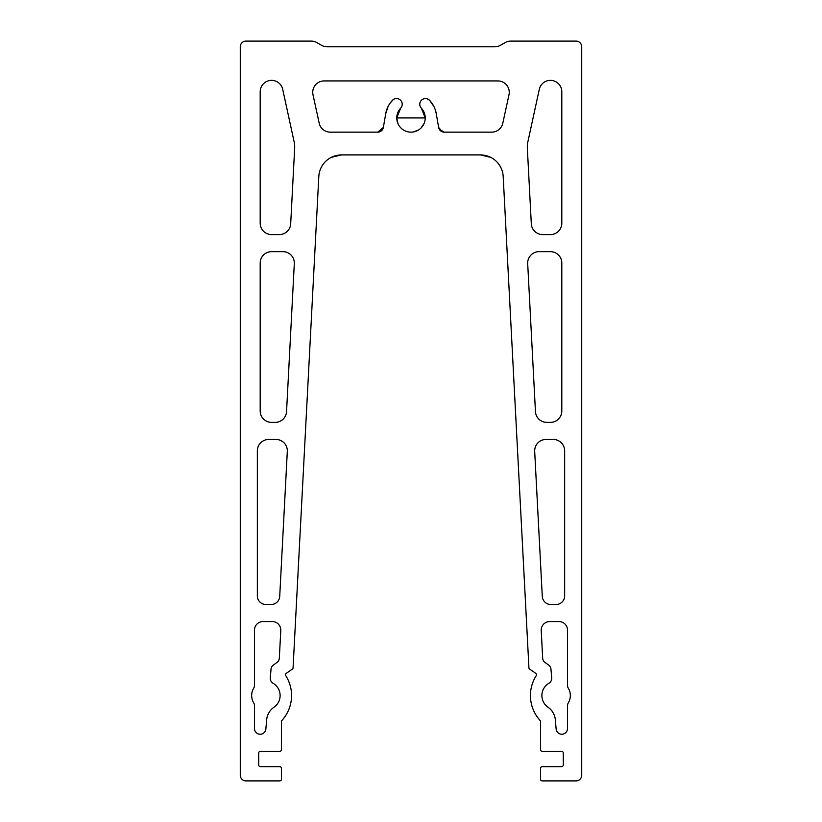 <?xml version="1.0" encoding="UTF-8"?>
<svg xmlns="http://www.w3.org/2000/svg" width="822" height="822" viewBox="0 0 822 822"><rect width="100%" height="100%" fill="white"/><g stroke="black" fill="none" stroke-linecap="round" stroke-linejoin="round"><path stroke-width="1.23" d="M541.883 695.535A14.231 14.231 0 0 0 548.027 707.249A17.077 17.077 0 0 1 555.343 719.825L556.134 729.032A5.692 5.692 0 0 0 562.053 734.231A5.692 5.692 0 0 0 567.499 728.549L567.499 705.8A5.692 5.692 0 0 1 568.31 702.861A14.231 14.231 0 0 0 568.31 688.209A5.692 5.692 0 0 1 567.499 685.281L567.499 630.094A8.539 8.539 0 0 0 558.96 621.555L549.754 621.555A8.539 8.539 0 0 0 541.225 630.546L542.674 658.165A5.692 5.692 0 0 0 545.089 662.532L548.551 664.957A5.692 5.692 0 0 1 550.956 669.129L551.716 677.862A5.692 5.692 0 0 1 548.921 683.267A14.231 14.231 0 0 0 541.883 695.535M527.334 148.073A22.759 22.759 0 0 1 527.827 142.042L539.304 89.29A11.385 11.385 0 0 1 561.806 91.704L561.806 223.204A11.385 11.385 0 0 1 550.421 234.589L542.674 234.589A11.385 11.385 0 0 1 531.31 223.8L527.334 148.073M294.173 142.042A22.759 22.759 0 0 1 294.666 148.073L290.69 223.8A11.385 11.385 0 0 1 279.326 234.589L271.579 234.589A11.385 11.385 0 0 1 260.194 223.204L260.194 91.704A11.385 11.385 0 0 1 282.696 89.29L294.173 142.042M280.117 695.535A14.231 14.231 0 0 0 273.079 683.267A5.692 5.692 0 0 1 270.284 677.862L271.044 669.129A5.692 5.692 0 0 1 273.449 664.957L276.911 662.532A5.692 5.692 0 0 0 279.326 658.165L280.775 630.546A8.539 8.539 0 0 0 272.246 621.555L263.04 621.555A8.539 8.539 0 0 0 254.501 630.094L254.501 685.281A5.692 5.692 0 0 1 253.69 688.209A14.231 14.231 0 0 0 253.69 702.861A5.692 5.692 0 0 1 254.501 705.8L254.501 728.549A5.692 5.692 0 0 0 259.947 734.231A5.692 5.692 0 0 0 265.866 729.032L266.657 719.825A17.077 17.077 0 0 1 273.973 707.249A14.231 14.231 0 0 0 280.117 695.535M439.349 129.362L444.24 132.157A5.692 5.692 0 0 1 438.64 127.431L436.235 113.559L438.64 127.431L436.235 113.559L438.64 127.431L436.235 113.559L438.64 127.431L436.235 113.559L438.64 127.431L436.235 113.559L438.64 127.431L436.235 113.559L438.64 127.431L436.235 113.559L438.64 127.431L442.37 131.839M444.24 132.157L491.69 132.157A11.385 11.385 0 0 0 502.807 123.187L509.003 94.736A11.385 11.385 0 0 0 497.875 80.936L324.125 80.936A11.385 11.385 0 0 0 312.997 94.736L319.193 123.187A11.385 11.385 0 0 0 330.31 132.157L377.76 132.157L383.36 127.431L385.765 113.559A25.605 25.605 0 0 1 392.392 100.335A5.692 5.692 0 0 1 401.455 101.394L400.663 100.325M419.98 102.771L420.545 101.394A5.692 5.692 0 0 0 421.337 108.155L425.231 117.926L424.882 114.833L425.231 117.926L424.882 114.833L425.231 117.926L424.882 114.833L425.231 117.926L424.882 114.833L425.231 117.926L424.882 114.833L425.231 117.926L424.882 114.833L425.231 117.926L396.769 117.926L397.848 123.362L396.769 117.926L397.848 123.362L396.769 117.926L400.663 108.155L396.769 117.926L425.231 117.926L421.337 108.155A14.231 14.231 0 0 1 411 132.157A14.231 14.231 0 0 1 400.663 108.155A5.692 5.692 0 0 0 401.455 101.394L402.02 102.771M421.337 100.325L420.545 101.394A5.692 5.692 0 0 1 429.608 100.335L428.601 99.483M490.672 157.341L480.449 154.916L490.672 157.341M337.082 155.358L341.551 154.916L331.328 157.341L341.551 154.916L480.449 154.916A22.759 22.759 0 0 1 503.187 176.483L528.926 667.783A1.706 1.706 0 0 0 529.656 669.087L535.759 673.362A1.706 1.706 0 0 1 536.221 675.684A36.99 36.99 0 0 0 540.075 720.442A1.706 1.706 0 0 1 540.527 721.593L540.527 749.602A1.706 1.706 0 0 0 542.232 751.308L561.58 751.308A1.706 1.706 0 0 1 563.286 753.014L563.286 764.963A1.706 1.706 0 0 1 561.58 766.669L542.232 766.669A1.706 1.706 0 0 0 540.527 768.385L540.527 779.194A1.706 1.706 0 0 0 542.232 780.9L576.037 780.9A5.692 5.692 0 0 0 581.719 775.208L581.719 46.792A5.692 5.692 0 0 0 576.037 41.1L510.791 41.1A11.385 11.385 0 0 0 505.098 42.621L500.526 45.261A11.385 11.385 0 0 1 494.834 46.792L327.166 46.792A11.385 11.385 0 0 1 321.474 45.261L316.902 42.621A11.385 11.385 0 0 0 311.209 41.1L245.963 41.1A5.692 5.692 0 0 0 240.281 46.792L240.281 52.485M424.142 123.372L421.07 127.975L424.142 123.372M418.388 130.082L413.271 131.972L418.696 129.897M240.281 46.792L240.281 775.208A5.692 5.692 0 0 0 245.963 780.9L279.768 780.9A1.706 1.706 0 0 0 281.473 779.194L281.473 768.385A1.706 1.706 0 0 0 279.768 766.669L260.42 766.669A1.706 1.706 0 0 1 258.714 764.963L258.714 753.014A1.706 1.706 0 0 1 260.42 751.308L279.768 751.308A1.706 1.706 0 0 0 281.473 749.602L281.473 721.593A1.706 1.706 0 0 1 281.925 720.442A36.99 36.99 0 0 0 285.779 675.684A1.706 1.706 0 0 1 286.241 673.362L292.344 669.087A1.706 1.706 0 0 0 293.074 667.783L318.813 176.483A22.759 22.759 0 0 1 341.551 154.916L337.174 155.337M427.419 98.897L429.608 100.335A25.605 25.605 0 0 1 436.235 113.559L435.321 109.891M429.608 100.335L433.872 106.418M390.029 103.223L393.399 99.483M385.765 113.559L388.107 106.449M484.918 155.358L490.015 157.023M484.857 155.348L490.025 157.033M382.651 129.362L377.76 132.157A5.692 5.692 0 0 0 383.36 127.431M397.55 113.302L398.978 110.323L397.55 113.302M392.392 100.335L393.224 99.606L392.392 100.335M381.326 130.893L377.76 132.157L381.326 130.893M440.654 130.873L438.64 127.431L440.654 130.873M396.769 117.926L397.036 115.203M550.812 604.489A8.539 8.539 0 0 1 542.284 596.392L534.69 451.432A11.385 11.385 0 0 1 546.055 439.451L553.268 439.451A11.385 11.385 0 0 1 564.652 450.836L564.652 595.95A8.539 8.539 0 0 1 556.114 604.489L550.812 604.489M260.194 263.04A11.385 11.385 0 0 1 271.579 251.655L282.943 251.655A11.385 11.385 0 0 1 294.307 263.636L286.549 411.596A11.385 11.385 0 0 1 275.185 422.385L271.579 422.385A11.385 11.385 0 0 1 260.194 411L260.194 263.04M279.716 596.392A8.539 8.539 0 0 1 271.188 604.489L265.886 604.489A8.539 8.539 0 0 1 257.348 595.95L257.348 450.836A11.385 11.385 0 0 1 268.732 439.451L275.945 439.451A11.385 11.385 0 0 1 287.31 451.432L279.716 596.392M550.421 251.655A11.385 11.385 0 0 1 561.806 263.04L561.806 411A11.385 11.385 0 0 1 550.421 422.385L546.815 422.385A11.385 11.385 0 0 1 535.451 411.596L527.693 263.636A11.385 11.385 0 0 1 539.057 251.655L550.421 251.655"/></g></svg>
